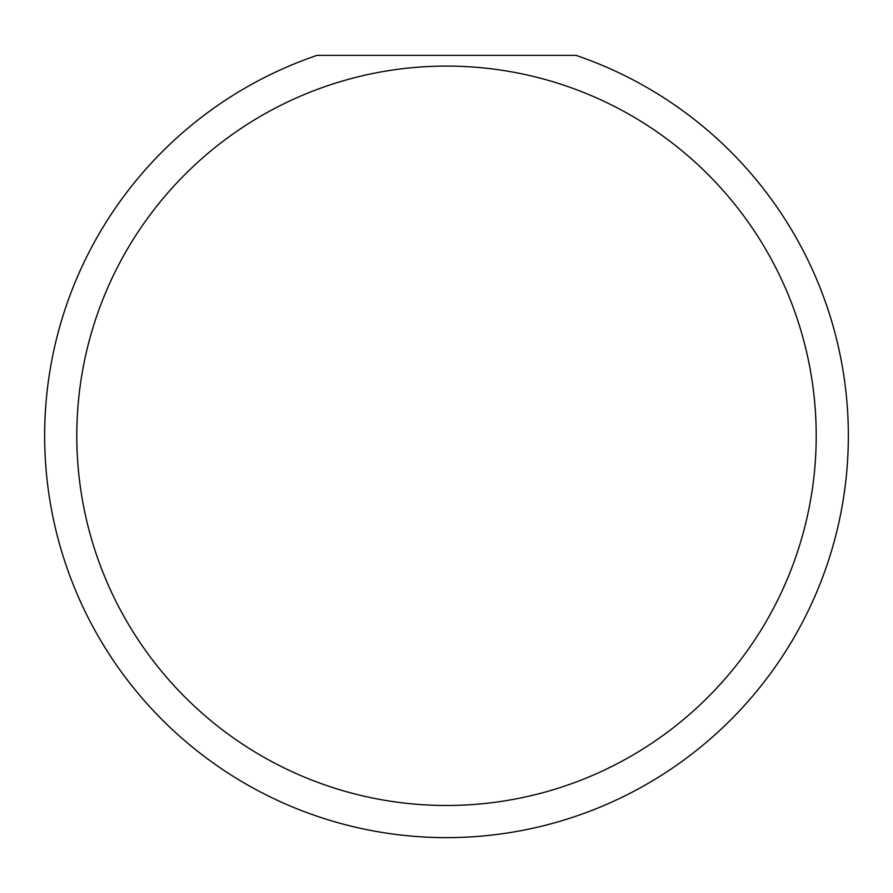 <?xml version="1.0" encoding="UTF-8"?>
<svg xmlns="http://www.w3.org/2000/svg" width="893" height="893" viewBox="0 0 893 893"><rect width="100%" height="100%" fill="white"/><g stroke="black" fill="none" stroke-linecap="round" stroke-linejoin="round"><path stroke-width="1.34" d="M816.202 435.784A369.702 369.702 0 0 1 446.5 805.486A369.702 369.702 0 0 1 76.798 435.784A369.702 369.702 0 0 1 446.5 66.082A369.702 369.702 0 0 1 816.202 435.784M44.65 435.784A401.85 401.85 0 0 0 446.5 837.634A401.85 401.85 0 0 0 575.985 55.366L317.015 55.366A401.85 401.85 0 0 0 44.65 435.784"/></g></svg>
